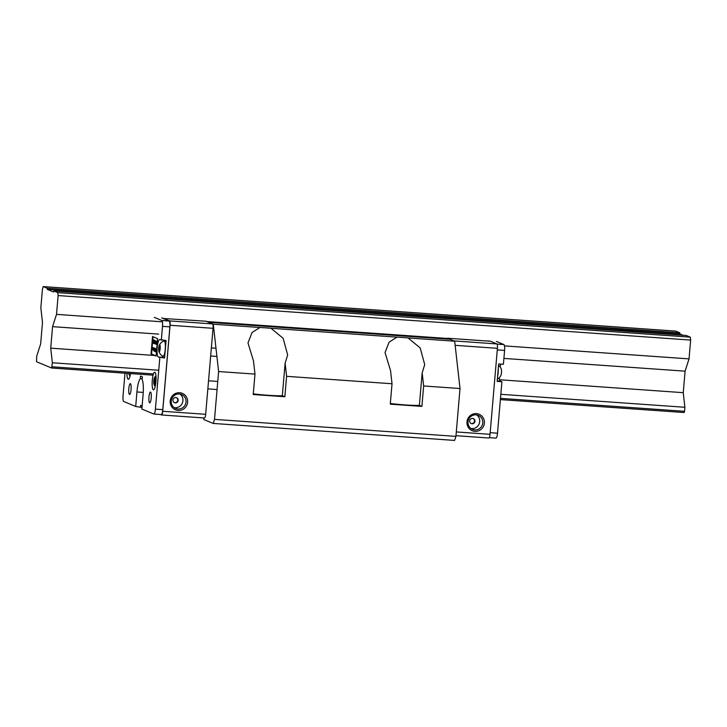 <?xml version="1.0" encoding="UTF-8"?>
<svg xmlns="http://www.w3.org/2000/svg" width="727" height="727" viewBox="0 0 727 727"><rect width="100%" height="100%" fill="white"/><g stroke="black" fill="none" stroke-linecap="round" stroke-linejoin="round"><path stroke-width="1.09" d="M466.979 421.878A8.924 8.697 -67.4 0 1 476.43 413.618A8.924 8.697 -67.4 0 1 484.373 423.105A8.924 8.697 -67.4 0 1 474.913 431.356A8.924 8.697 -67.4 0 1 466.979 421.878M482.773 422.896A7.57 7.379 112.6 0 0 478.302 415.381A7.57 7.379 112.6 0 0 468.015 421.851A7.57 7.379 112.6 0 0 472.477 429.366A7.57 7.379 112.6 0 0 482.773 422.896M469.678 420.906A2.708 2.635 -67.4 0 1 473.359 418.598A2.708 2.635 -67.4 0 1 474.949 421.278A2.708 2.635 -67.4 0 1 471.278 423.587A2.708 2.635 -67.4 0 1 469.678 420.906M473.159 418.525A2.708 2.635 -67.4 0 1 471.087 423.496M476.694 414.926A7.57 7.379 -67.4 0 1 471.014 428.539M447.523 338.228L453.957 340.908L496.914 343.935L490.48 341.245L447.523 338.228L447.45 339.118M496.914 343.935A4.053 0.863 94 0 1 497.413 348.315L490.034 434.319A4.053 0.863 94 0 1 488.917 438.008A4.053 0.863 94 0 1 488.853 437.999L455.974 435.682L488.917 438.008M496.423 341.445L503.938 344.58A5.407 1.154 94 0 1 504.593 350.423L503.411 364.263L498.667 363.927L497.168 381.393L501.912 381.73L497.504 433.201A5.407 1.154 94 0 1 496.005 438.127A5.407 1.154 94 0 1 495.923 438.108M489.044 340.927L489.68 341.19M501.912 381.73L500.403 381.102A8.788 1.872 94 0 1 499.304 377.704M500.067 366.817A8.788 1.872 94 0 1 501.085 364.1M142.256 378.522L140.284 378.776A14.876 3.172 -86 0 0 136.94 391.962A14.876 3.172 -86 0 0 136.94 391.971L135.695 406.484L141.992 407.456M161.212 414.554A5.407 1.154 -86 0 0 161.294 414.572L153.906 414.054A5.407 1.154 -86 0 1 153.833 414.036L141.856 409.047L143.101 394.534A14.876 3.172 -86 0 0 143.101 394.525A14.876 3.172 -86 0 0 142.165 379.558L142.401 376.831L140.52 376.05L140.284 378.776M155.923 381.784A8.788 1.872 -86 0 0 154.724 372.26A8.788 1.872 -86 0 0 152.288 380.266A8.788 1.872 -86 0 0 153.488 389.79A8.788 1.872 -86 0 0 155.923 381.784M165.529 346.806L166.065 340.527L159.804 339.564A8.788 1.872 -86 0 0 159.676 339.527A8.788 1.872 -86 0 0 157.241 347.533A8.788 1.872 -86 0 0 158.313 357.03L164.566 357.993L165.102 351.714M162.248 355.839A8.788 1.872 -86 0 0 163.057 357.366L164.566 357.993M131.069 389.518A5.407 1.154 -86 0 0 130.324 383.656A5.407 1.154 -86 0 0 128.824 388.591A5.407 1.154 -86 0 0 129.57 394.452A5.407 1.154 -86 0 0 131.069 389.518M151.216 397.914A5.407 1.154 -86 0 0 150.471 392.053A5.407 1.154 -86 0 0 148.971 396.978A5.407 1.154 -86 0 0 149.717 402.84A5.407 1.154 -86 0 0 151.216 397.914M142.147 405.584L140.556 405.475L140.438 406.811M142.101 406.12L140.556 405.475M154.878 340.554L154.351 340.518L154.097 343.507L154.351 340.518L154.96 340.718M155.496 341.908L155.914 341.245L155.669 344.089L155.496 341.908L155.76 341.181L156.287 341.217L156.023 341.944L156.441 341.308M156.187 341.59L155.832 343.735L156.214 341.29L156.868 342.026L156.278 342.035M156.559 342.053L156.678 343.717L155.951 344.28M156.087 355.921L151.561 354.031L152.197 347.388L152.77 347.488M152.352 347.451L152.406 349.669L152.352 347.451L152.934 347.533M152.379 347.833L153.215 347.742M153.779 348.051L153.651 350.15L153.452 347.915L153.461 349.841L153.779 348.051L154.351 348.151M153.452 347.915L154.024 348.06M154.542 348.178L153.96 348.124L154.542 348.178M154.088 348.178L154.124 351.141L154.088 348.178L154.878 348.497M154.824 349.16L154.697 350.623M154.669 348.96L154.978 348.478L155.178 349.069L154.724 351.468L154.669 348.96L155.505 348.515L155.705 349.114M155.269 351.505L154.724 351.468M155.732 348.86L156.26 348.924L155.842 349.56L156.105 348.833L155.578 348.796L155.487 351.704L155.314 349.523M155.796 349.614L155.769 351.904L156.032 348.915L156.687 349.642M156.378 349.678L156.505 351.332L155.769 351.904M153.043 336.737L151.916 349.16M152.879 348.233L152.943 349.887L152.879 348.233L153.751 347.933M155.387 341.027L155.196 343.898L155.069 340.89L155.278 342.344L155.387 341.027L155.96 341.19M155.069 340.89L155.669 341.045M154.524 341.545L154.551 343.698L154.806 340.709L155.46 341.663M155.105 341.572L155.233 342.253M153.27 343.408L154.051 342.999M154.033 339.9L154.26 340.572L153.733 340.536L153.506 339.863L154.033 339.9M161.321 340.191L162.503 326.35A5.407 1.154 -86 0 0 161.848 320.507L154.333 317.372M161.294 414.572A5.407 1.154 -86 0 0 162.784 409.646L169.882 326.868A5.407 1.154 -86 0 0 169.227 321.025L161.848 320.507M153.906 414.054A5.407 1.154 -86 0 0 155.405 409.128L159.822 357.657M124.989 373.178L123.063 395.652A5.407 1.154 -86 0 0 123.726 401.495L135.695 406.484M161.712 317.89L169.227 321.025M156.069 356.094L157.568 338.628L152.534 336.528L151.034 353.994L156.069 356.094M126.961 373.315A8.788 1.872 -86 0 0 128.306 379.303A8.788 1.872 -86 0 0 130.487 373.569M163.739 340.363A8.788 1.872 -86 0 0 163.275 341.272M151.561 354.031L151.034 353.994M156.16 349.605L156.623 349.642M155.978 350.85L156.505 350.887M155.842 349.923L156.369 349.96M156.096 349.732L156.614 349.769M155.46 351.395L155.505 350.469L155.46 351.395M155.569 350.187L155.578 349.105L155.533 350.178M155.578 349.105L155.623 349.569M154.578 350.614L155.042 350.641M154.369 348.297L154.896 348.333M154.015 348.142L154.142 350.25M153.833 350.223L153.96 348.124M153.824 348.069L154.351 348.106M153.651 349.351L153.488 349.841M153.506 347.933L154.033 347.969M153.179 349.078L152.961 349.632L153.179 349.078M152.725 348.687L153.215 348.696M152.952 349.705L152.406 349.669M152.425 349.414L152.67 348.669M152.561 347.77L152.679 348.542M152.406 347.479L152.934 347.515M152.197 347.388L152.779 347.451M152.252 347.415L152.179 349.496M155.978 341.99L156.214 341.29L156.868 342.026M156.16 343.235L156.687 343.271M156.023 342.308L156.55 342.344M155.642 343.78L155.687 342.853L155.642 343.78M155.751 342.571L155.76 341.481L155.714 342.562M155.76 341.481L155.796 341.944M155.914 341.245L156.441 341.281M154.896 342.98L155.169 342.299M155.169 343.58L155.142 342.581L155.169 343.58M155.442 341.054L155.969 341.09M155.133 340.918L155.66 340.954M154.706 342.217L155.169 342.244M154.778 340.999L154.878 341.563M154.551 343.698L154.887 343.044M154.633 343.553L154.097 343.507M154.369 342.072L154.324 340.809L154.369 342.072M154.324 340.809L154.406 341.263M153.324 339.945L152.97 342.726L153.76 343.444M153.524 342.962L153.979 342.453M153.597 342.526L153.415 340.572L153.252 342.708L154.024 341.808M153.697 341.772L153.206 343.289L152.988 342.662L153.488 339.972L153.697 341.772L153.415 340.572M153.733 343.326L153.515 342.699M170.218 400.995A8.924 8.697 -67.4 0 1 179.678 392.734A8.924 8.697 -67.4 0 1 187.611 402.222A8.924 8.697 -67.4 0 1 178.151 410.473A8.924 8.697 -67.4 0 1 170.218 400.995M186.012 402.013A7.57 7.379 112.6 0 0 181.55 394.507A7.57 7.379 112.6 0 0 171.254 400.968A7.57 7.379 112.6 0 0 175.725 408.483A7.57 7.379 112.6 0 0 186.012 402.013M178.188 400.395A2.708 2.635 112.6 0 0 176.597 397.714A2.708 2.635 112.6 0 0 172.917 400.023A2.708 2.635 112.6 0 0 174.516 402.703A2.708 2.635 112.6 0 0 178.188 400.395M174.326 402.613A2.708 2.635 112.6 0 0 176.397 397.642M174.262 407.656A7.57 7.379 112.6 0 0 179.932 394.043M161.648 414.972L204.478 417.989A4.053 0.863 -86 0 0 204.541 417.998A4.053 0.863 -86 0 0 205.668 414.308L213.038 328.304A4.053 0.863 -86 0 0 212.548 323.924L206.114 321.234L163.13 318.481M204.541 417.998L161.585 414.981A4.053 0.863 -86 0 1 161.521 414.963L160.449 414.517M161.585 414.981A4.053 0.863 -86 0 0 162.703 411.282L170.082 325.278A4.053 0.863 -86 0 0 169.582 320.898L163.148 318.217M129.533 373.496A3.517 0.745 94 0 1 128.752 373.633A3.517 0.745 94 0 1 128.697 373.442M153.815 380.357A3.517 0.745 94 0 1 154.369 377.94A3.517 0.745 94 0 1 155.142 378.258A3.517 0.745 94 0 1 155.196 381.757A3.517 0.745 94 0 1 153.933 384.12A3.517 0.745 94 0 1 153.815 380.357M154.169 384.11L153.806 382.048L154.842 378.004L155.205 380.067L154.169 384.11M155.024 379.058L154.142 378.994M154.978 382.129L153.806 382.048M158.768 347.624A3.517 0.745 94 0 1 159.322 345.207A3.517 0.745 94 0 1 160.094 345.525A3.517 0.745 94 0 1 160.14 349.024A3.517 0.745 94 0 1 158.886 351.386A3.517 0.745 94 0 1 158.768 347.624M159.322 345.207A8.379 8.379 0 0 1 164.048 340.954A7.706 1.645 94 0 1 164.202 340.927A7.706 1.645 94 0 1 165.165 350.15A7.706 1.645 94 0 1 163.121 356.303A7.706 1.645 94 0 1 162.966 356.257A8.379 8.379 0 0 1 158.886 351.386M164.275 340.945A7.706 1.645 94 0 1 164.347 340.945A7.706 1.645 94 0 1 165.311 350.16A7.706 1.645 94 0 1 163.266 356.312A7.706 1.645 94 0 1 163.193 356.303M159.113 351.377L159.095 346.261L159.795 345.27L159.813 350.387L159.113 351.377M159.976 346.325L159.095 346.261M159.922 349.396L158.759 349.314M497.359 379.176A8.379 8.379 0 0 0 500.894 375.459A3.517 0.745 -86 0 0 501.539 371.133A3.517 0.745 -86 0 0 501.321 369.271A8.379 8.379 0 0 0 498.549 365.254M497.586 376.541A7.706 1.645 -86 0 0 498.277 369.398A7.706 1.645 -86 0 0 498.259 368.689M497.704 375.114A7.706 1.645 -86 0 0 498.131 370.207M91.484 293.635A12.168 0.854 -175.1 0 1 91.275 293.563A12.168 0.854 -175.1 0 1 91.011 293.363A12.168 0.854 -175.1 0 1 101.907 293.444A12.168 0.854 -175.1 0 1 115.002 295.235A12.168 0.854 -175.1 0 1 115.148 295.307M196.908 301.06A12.168 0.854 -175.1 0 1 196.699 300.978A12.168 0.854 -175.1 0 1 196.435 300.778A12.168 0.854 -175.1 0 1 207.331 300.86A12.168 0.854 -175.1 0 1 220.417 302.65A12.168 0.854 -175.1 0 1 220.572 302.723M302.332 308.475A12.168 0.854 -175.1 0 1 302.123 308.402A12.168 0.854 -175.1 0 1 301.859 308.193A12.168 0.854 -175.1 0 1 312.755 308.284A12.168 0.854 -175.1 0 1 325.841 310.065A12.168 0.854 -175.1 0 1 325.987 310.138M407.747 315.891A12.168 0.854 -175.1 0 1 407.538 315.818A12.168 0.854 -175.1 0 1 407.274 315.609A12.168 0.854 -175.1 0 1 418.17 315.7A12.168 0.854 -175.1 0 1 431.265 317.49A12.168 0.854 -175.1 0 1 431.411 317.563M513.171 323.315A12.168 0.854 -175.1 0 1 512.962 323.233A12.168 0.854 -175.1 0 1 512.699 323.033A12.168 0.854 -175.1 0 1 523.594 323.115A12.168 0.854 -175.1 0 1 536.68 324.905A12.168 0.854 -175.1 0 1 536.835 324.978M618.595 330.73A12.168 0.854 -175.1 0 1 618.386 330.658A12.168 0.854 -175.1 0 1 618.123 330.449A12.168 0.854 -175.1 0 1 629.009 330.54A12.168 0.854 -175.1 0 1 642.105 332.321A12.168 0.854 -175.1 0 1 642.25 332.393M42.457 289.037L43.247 286.583L47.219 288.237L47.355 289.41L53.507 291.972L53.825 290.991L57.796 292.645L58.124 295.562L56.515 314.373L52.562 326.65L50.717 348.16L52.362 362.764L51.626 368.016L36.514 361.719L36.695 356.23L40.648 343.962L42.493 322.452L40.839 307.848L42.457 289.037M47.219 288.237L679.745 332.748L675.774 331.094L43.247 286.583M679.745 332.748L679.872 333.911L47.355 289.41M679.872 333.911L683.135 335.274M57.796 292.645L690.323 337.155L686.352 335.501L53.825 290.991M690.323 337.155L690.65 340.072L58.124 295.562M690.65 340.072L689.042 358.884L504.511 345.898M162.421 321.825L56.515 314.373M689.042 358.884L685.088 371.161L503.911 358.411M158.668 334.111L52.562 326.65M685.088 371.161L683.244 392.671L499.64 379.748M154.551 355.467L50.717 348.16M683.244 392.671L684.889 407.274L500.83 394.316M158.35 370.216L52.362 362.764M684.889 407.274L684.543 411.3L500.485 398.351M153.488 373.932L52.017 366.79M684.543 411.3L684.152 412.527L500.385 399.596M153.106 375.159L51.626 368.016M203.678 417.943L203.851 419.534L213.202 423.432L214.501 419.379L218.609 371.542L254.977 374.096L253.223 394.525L284.848 396.751L282.33 395.706A20.283 1.418 -175.1 0 1 268.199 395.288A20.283 1.418 -175.1 0 1 253.287 393.834M254.977 374.096L253.496 360.955L247.989 342.89L252.087 332.475L259.921 327.504A20.283 1.418 4.9 0 1 265.291 327.822A20.283 1.418 4.9 0 1 270.989 328.286L396.969 337.146L389.136 342.117L385.037 352.531L390.544 370.597L392.026 383.747L390.272 404.167L421.896 406.393L423.65 385.973L422.169 372.824L419.379 405.348L421.896 406.393M390.326 403.476A20.283 1.418 4.9 0 0 405.248 404.93A20.283 1.418 4.9 0 0 419.379 405.348M218.609 371.542L213.275 324.224L208.713 322.325L450.122 339.309L454.684 341.208L408.038 337.928A20.283 1.418 4.9 0 0 402.331 337.464A20.283 1.418 4.9 0 0 396.969 337.146M270.989 328.286L283.139 338.291L287.665 354.958L285.12 363.182L282.33 395.706M284.848 396.751L286.602 376.322L285.12 363.182M286.602 376.322L392.026 383.747M408.038 337.928L420.188 347.933L424.713 364.609L422.169 372.824M423.65 385.973L460.018 388.527L455.92 436.373L454.611 440.417L213.202 423.432M454.684 341.208L460.018 388.527M214.501 419.379L455.92 436.373M213.275 324.224L259.921 327.504M207.967 322.016L447.468 338.864M207.413 321.779L447.487 338.673M206.886 321.561L447.496 338.491M206.831 321.543L447.505 338.473M455.147 345.334L497.413 348.315M456.292 431.938L490.034 434.319M490.18 432.683L497.504 433.201M497.277 349.905L504.593 350.423M497.086 344.098L503.938 344.58M497.213 380.875L500.403 381.102M143.246 392.407L136.94 391.971M163.057 357.366L158.313 357.03M169.882 326.868L162.503 326.35M162.784 409.646L155.405 409.128M155.914 350.423L156.441 350.459M156.096 342.808L156.623 342.844M205.668 414.308L162.703 411.282M212.548 323.924L169.582 320.898M213.038 328.304L170.082 325.278M489.307 437.654L496.005 438.127M156.541 348.942L156.014 348.905M156.078 348.833L155.551 348.787M155.287 351.505L154.76 351.468M155.478 348.506L154.951 348.469M154.288 350.687L153.76 350.65M153.979 350.132L153.452 350.096M153.488 349.932L152.961 349.896M153.633 347.77L153.106 347.733M153.097 347.551L152.57 347.506M156.723 341.327L156.196 341.29M156.26 341.208L155.732 341.172M155.66 342.326L155.133 342.29M155.314 340.736L154.787 340.699M153.47 339.854L153.997 339.891M153.433 340.554L153.96 340.59M153.261 342.708L153.788 342.744M128.752 373.633A8.379 8.379 0 0 0 130.006 376.077M155.96 375.686A8.379 8.379 0 0 0 154.369 377.94M217.755 381.439L208.54 380.794M217.064 389.527L207.849 388.872M153.933 384.12A8.379 8.379 0 0 0 155.187 386.573M215.983 348.233L211.357 347.906M216.9 356.43L210.666 355.994"/></g></svg>
